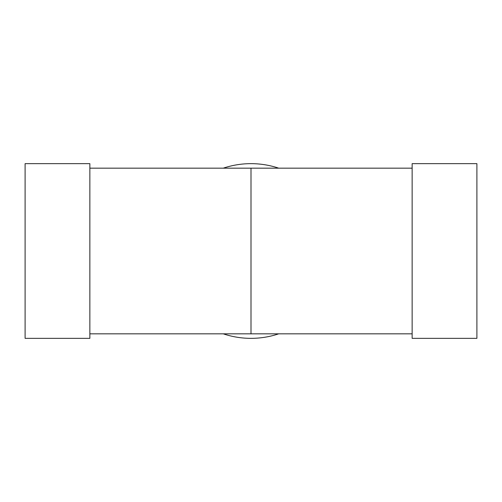 <?xml version="1.0" encoding="UTF-8"?>
<svg xmlns="http://www.w3.org/2000/svg" width="502" height="502" viewBox="0 0 502 502"><rect width="100%" height="100%" fill="white"/><g stroke="black" fill="none" stroke-linecap="round" stroke-linejoin="round"><path stroke-width="0.75" d="M25.1 163.652L25.1 338.348L89.858 338.348L89.858 163.652L25.1 163.652M250.969 333.83A82.83 82.83 0 0 0 251 333.83L89.858 333.83L251 333.83L251 168.17L89.858 168.17M251 333.83L412.142 333.83L251 333.83A82.83 82.83 0 0 0 251.031 333.83M412.142 163.652L412.142 338.348L476.9 338.348L476.9 163.652L412.142 163.652M223.271 168.17A87.348 87.348 0 0 1 278.729 168.17M278.729 333.83A87.348 87.348 0 0 1 223.271 333.83M412.142 168.17L251 168.17"/></g></svg>
